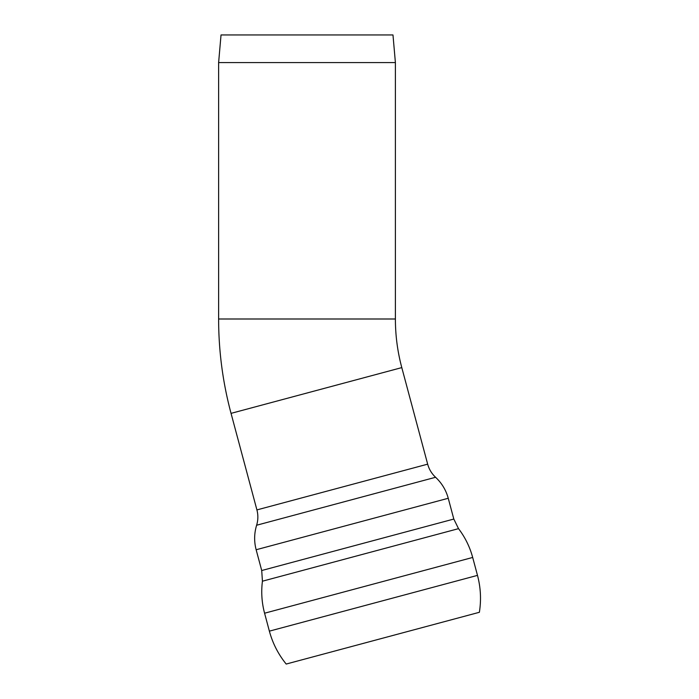 <?xml version="1.0" encoding="UTF-8"?>
<svg xmlns="http://www.w3.org/2000/svg" width="699" height="699" viewBox="0 0 699 699"><rect width="100%" height="100%" fill="white"/><g stroke="black" fill="none" stroke-linecap="round" stroke-linejoin="round"><path stroke-width="1.05" d="M218.621 62.569L395.398 62.569L395.398 318.997L218.621 318.997L218.621 62.569L221.033 34.95L392.978 34.95L395.398 62.569M256.917 509.912C258.263 515.049 258.158 520.152 256.62 525.237L435.582 477.277C431.711 473.651 429.072 469.282 427.666 464.162L256.917 509.912L231.046 413.362L401.794 367.604A187.821 187.821 0 0 1 395.398 318.997M269.377 631.145C272.662 643.298 278.272 654.264 286.197 664.05L479.374 612.289C481.349 599.856 480.711 587.544 477.487 575.382L269.377 631.145L264.58 613.215L472.681 557.452L477.487 575.382M256.62 525.237C254.156 533.363 253.999 541.533 256.149 549.746L261.714 570.524L453.817 519.051L458.527 528.654L262.431 581.201C261.059 592.009 261.776 602.687 264.58 613.215M256.149 549.746L448.242 498.273L453.817 519.051M231.046 413.362C222.78 382.449 218.638 350.994 218.621 318.997M472.681 557.452C469.842 546.933 465.123 537.33 458.527 528.654M261.714 570.524L262.431 581.201M435.582 477.277C441.777 483.088 446.006 490.078 448.242 498.273M427.666 464.162L401.794 367.604"/></g></svg>
